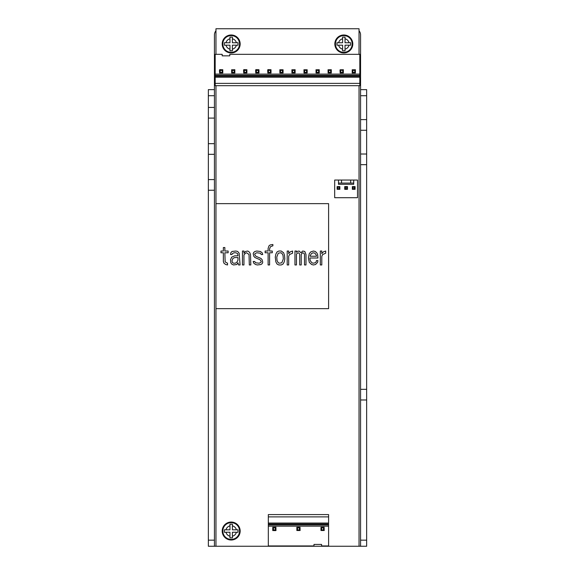 <?xml version="1.0" encoding="UTF-8"?>
<svg xmlns="http://www.w3.org/2000/svg" width="575" height="575" viewBox="0 0 575 575"><rect width="100%" height="100%" fill="white"/><g stroke="black" fill="none" stroke-linecap="round" stroke-linejoin="round"><path stroke-width="0.86" d="M366.649 89.635L366.649 119.614L360.561 119.614L360.561 89.635L366.649 89.635L360.561 89.635L360.561 34.838A6.088 6.088 0 0 0 359.037 30.813M366.649 540.162L366.649 546.25L360.561 546.25L360.561 540.162L366.649 540.162L366.649 399.977L360.561 399.977L360.561 540.162M366.649 119.614L366.649 399.977M360.561 119.614L360.561 399.977M215.963 30.813A6.088 6.088 0 0 0 214.439 34.838L214.439 95.723L208.351 95.723L208.351 89.635L214.439 89.635L208.351 89.635M214.439 546.25L208.351 546.25L208.351 190.239L214.439 190.239L214.439 546.25L360.561 546.25M214.439 190.239L214.439 95.723M208.351 190.239L208.351 95.723M208.351 179.587L214.439 179.587M208.351 154.323L214.439 154.323M208.351 143.664L214.439 143.664M208.351 118.098L214.439 118.098M208.351 107.439L214.439 107.439M366.649 389.325L360.561 389.325M366.649 164.673L360.561 164.673M366.649 154.014L360.561 154.014M366.649 130.273L360.561 130.273M359.037 54.323L359.037 28.75L215.963 28.75L215.963 54.323M215.963 85.675L215.963 546.25M359.037 546.25L359.037 85.675M268.324 514.589L268.324 545.948L313.986 545.948L313.986 544.424L321.598 544.424L321.598 545.948L328.598 545.948L328.598 514.589L268.324 514.589M268.324 526.161L328.598 526.161M275.756 527.182A0.46 0.46 0 0 1 275.95 527.297L275.339 527.908L273.362 527.908L272.751 527.297L272.751 530.502A0.46 0.46 0 0 0 272.945 530.617M276.065 530.301A0.46 0.46 0 0 1 275.95 530.502L275.95 527.297L272.751 527.297M296.743 527.498A0.46 0.46 0 0 1 296.858 527.297L296.858 530.502L300.064 530.502L299.446 529.891L297.469 529.891L296.858 530.502M300.179 530.301A0.46 0.46 0 0 1 300.064 530.502L300.064 527.297L299.446 527.908L297.469 527.908L296.858 527.297L300.064 527.297M323.969 527.182A0.46 0.46 0 0 1 324.171 527.297L323.56 527.908L321.576 527.908L320.965 527.297L320.965 530.502L324.171 530.502L323.56 529.891L321.576 529.891L320.965 530.502M324.286 530.301A0.46 0.46 0 0 1 324.171 530.502L324.171 527.297L320.965 527.297M268.324 516.889L328.598 516.889M275.626 530.632L275.339 529.891L273.362 529.891L272.751 530.502L275.626 530.632M275.339 527.908L275.339 529.891M273.362 527.908L273.362 529.891M297.469 527.908L297.469 529.891M299.446 527.908L299.446 529.891M321.576 527.908L321.576 529.891M323.56 527.908L323.56 529.891M359.828 85.675L359.828 54.323L229.784 54.323L229.784 55.84L222.173 55.84L222.173 54.323L215.172 54.323L215.172 85.675L359.828 85.675M359.828 74.11L215.172 74.11M352.396 73.083A0.46 0.46 0 0 1 352.202 72.968L352.813 72.357L354.789 72.357L355.4 72.968L355.4 69.769A0.46 0.46 0 0 0 355.206 69.647M340.342 73.083A0.46 0.46 0 0 1 340.141 72.968L340.759 72.357L342.736 72.357L343.347 72.968L343.347 69.769A0.46 0.46 0 0 0 343.153 69.647M331.092 69.647A0.46 0.46 0 0 1 331.293 69.769L328.088 69.769L328.699 70.38L330.683 70.38L331.293 69.769L331.293 72.968L330.683 72.357L330.683 70.38M327.973 69.963A0.46 0.46 0 0 1 328.088 69.769L328.088 72.968L328.699 72.357L330.683 72.357M319.039 69.647A0.46 0.46 0 0 1 319.24 69.769L316.034 69.769L316.645 70.38L318.629 70.38L319.24 69.769L319.24 72.968L318.629 72.357L318.629 70.38M315.919 69.963A0.46 0.46 0 0 1 316.034 69.769L316.034 72.968L316.645 72.357L318.629 72.357M304.182 73.083A0.46 0.46 0 0 1 303.981 72.968L304.592 72.357L306.568 72.357L307.187 72.968L307.187 69.769L303.981 69.769L304.592 70.38L306.568 70.38L307.187 69.769M303.866 69.963A0.46 0.46 0 0 1 303.981 69.769L303.981 72.968L307.187 72.968M294.932 69.647A0.46 0.46 0 0 1 295.126 69.769L291.928 69.769L292.538 70.38L294.515 70.38L295.126 69.769L295.126 72.968L294.515 72.357L294.515 70.38M291.812 69.963A0.46 0.46 0 0 1 291.928 69.769L291.928 72.968L292.538 72.357L294.515 72.357M279.752 69.963A0.46 0.46 0 0 1 279.874 69.769L280.485 70.38L282.462 70.38L283.072 69.769L279.874 69.769L279.874 72.968L280.485 72.357L282.462 72.357L283.072 72.968L283.072 69.769M268.015 73.083A0.46 0.46 0 0 1 267.813 72.968L268.432 72.357L270.408 72.357L271.019 72.968L271.019 69.769A0.46 0.46 0 0 0 270.818 69.647M267.698 69.963A0.46 0.46 0 0 1 267.813 69.769L268.432 70.38L270.408 70.38L271.019 69.769L268.137 69.632L267.684 70.093L267.813 72.968L271.019 72.968M255.961 73.083A0.46 0.46 0 0 1 255.76 72.968L256.371 72.357L258.355 72.357L258.966 72.968L258.966 69.769A0.46 0.46 0 0 0 258.764 69.647M255.645 69.963A0.46 0.46 0 0 1 255.76 69.769L256.371 70.38L258.355 70.38L258.966 69.769L256.083 69.632L255.631 70.093L255.76 72.968L258.966 72.968M243.908 73.083A0.46 0.46 0 0 1 243.707 72.968L244.318 72.357L246.301 72.357L246.912 72.968L246.912 69.769A0.46 0.46 0 0 0 246.711 69.647M243.592 69.963A0.46 0.46 0 0 1 243.707 69.769L244.318 70.38L246.301 70.38L246.912 69.769L244.03 69.632L243.57 70.093L243.707 72.968L246.912 72.968M234.658 69.647A0.46 0.46 0 0 1 234.859 69.769L231.653 69.769L232.264 70.38L234.241 70.38L234.859 69.769L234.859 72.968L234.241 72.357L234.241 70.38M231.538 69.963A0.46 0.46 0 0 1 231.653 69.769L231.653 72.968L232.264 72.357L234.241 72.357M219.794 73.083A0.46 0.46 0 0 1 219.6 72.968L220.211 72.357L222.187 72.357L222.798 72.968L222.798 69.769A0.46 0.46 0 0 0 222.604 69.647M219.485 69.963A0.46 0.46 0 0 1 219.6 69.769L220.211 70.38L222.187 70.38L222.798 69.769L219.923 69.632L219.463 70.093L219.6 72.968L222.798 72.968M359.828 83.382L215.172 83.382M355.4 72.968L352.202 72.968L352.202 69.769L352.813 70.38L354.789 70.38L355.4 69.769L352.202 69.769M340.141 69.769L343.347 69.769L342.736 70.38L340.012 70.093L340.141 72.968L343.347 72.968M331.293 72.968L328.088 72.968M319.24 72.968L316.034 72.968M295.126 72.968L291.928 72.968M283.072 72.968L279.874 72.968M234.859 72.968L231.653 72.968M352.813 72.357L352.813 70.38M354.789 72.357L354.789 70.38M342.736 72.357L342.736 70.38M340.759 72.357L340.759 70.38M328.699 72.357L328.699 70.38M316.645 72.357L316.645 70.38M306.568 72.357L306.568 70.38M304.592 72.357L304.592 70.38M292.538 72.357L292.538 70.38M282.462 72.357L282.462 70.38M280.485 72.357L280.485 70.38M270.408 72.357L270.408 70.38M268.432 72.357L268.432 70.38M258.355 72.357L258.355 70.38M256.371 72.357L256.371 70.38M246.301 72.357L246.301 70.38M244.318 72.357L244.318 70.38M232.264 72.357L232.264 70.38M222.187 72.357L222.187 70.38M220.211 72.357L220.211 70.38M215.963 308.66L328.598 308.66L328.598 203.636L215.963 203.636M227.535 263.213L225.148 261.912L224.854 252.77L228.131 252.77L228.131 251.031L224.854 251.031L224.854 247.545L223.359 247.545L223.359 251.031L220.972 251.031L220.972 252.77L223.359 252.77L223.359 261.474L223.955 263.213L225.745 264.522L227.535 264.96L227.535 263.213M240.062 264.96L239.171 253.208L237.676 251.462L235.887 251.031L232.013 251.462L230.819 252.77L230.518 254.509L232.013 254.509L232.307 253.64L234.097 252.77L235.887 252.77L237.676 253.64L237.978 255.818L234.693 255.818L231.711 257.126L230.518 259.735L230.819 262.782L231.711 264.083L233.5 264.96L236.785 264.522L237.978 262.782L238.575 264.96L240.062 264.96M243.944 264.96L243.944 254.948L245.439 253.208L246.632 252.77L249.018 254.509L249.313 264.96L250.808 264.96L250.506 254.509L249.615 252.332L247.825 251.031L245.439 251.462L243.944 253.208L243.944 251.031L242.456 251.031L242.456 264.96L243.944 264.96M254.682 254.509L254.984 253.64L256.773 252.77L260.353 253.208L261.244 254.509L262.739 254.509L262.143 252.77L260.353 251.462L256.773 251.031L254.984 251.462L253.791 252.332L253.194 253.64L253.791 256.249L254.984 257.557L260.051 259.735L261.244 261.474L260.949 262.344L259.16 263.213L255.58 262.782L254.682 261.474L253.194 261.474L253.791 263.213L255.58 264.522L257.37 264.96L260.949 264.522L262.143 263.652L262.739 262.344L262.143 259.735L260.949 258.427L255.875 256.249L254.682 254.509M269.603 264.96L269.603 252.77L272.284 252.77L272.284 251.031L269.603 251.031L269.603 248.853L270.494 246.675L272.881 245.805L272.881 244.497L270.2 244.936L269.007 245.805L268.108 248.414L268.108 251.031L265.125 251.031L265.125 252.77L268.108 252.77L268.108 264.96L269.603 264.96M278.846 264.96L281.232 264.96L283.022 264.083L284.215 261.912L284.812 258.865L284.517 255.379L283.619 252.77L281.232 251.031L278.846 251.031L277.057 251.9L275.863 254.078L275.267 257.126L275.863 261.912L277.057 264.083L278.846 264.96M288.693 264.96L288.693 256.249L289.584 254.509L292.567 253.208L292.567 251.031L290.181 251.9L288.693 253.64L288.693 251.031L287.198 251.031L287.198 264.96L288.693 264.96M296.448 264.96L296.448 254.078L297.943 252.77L299.137 253.208L299.733 254.509L299.733 264.96L301.221 264.96L301.221 254.509L302.414 252.77L303.909 253.208L304.506 254.509L304.506 264.96L305.993 264.96L305.993 254.509L304.8 251.462L302.716 251.031L300.926 252.77L299.137 251.031L297.045 251.462L296.448 252.332L296.448 251.031L294.961 251.031L294.961 264.96L296.448 264.96M308.38 257.995L309.278 262.344L311.664 264.522L313.454 264.96L315.538 264.522L317.63 262.344L317.925 260.604L316.437 260.604L316.135 261.912L315.244 262.782L313.152 263.213L311.959 262.782L310.471 261.043L309.875 258.865L309.875 257.995L317.925 257.995L317.63 254.509L316.732 252.77L315.244 251.462L313.454 251.031L310.766 251.9L309.278 253.64L308.38 257.995M321.806 264.96L321.806 256.249L322.704 254.509L325.687 253.208L325.687 251.031L323.301 251.9L321.806 253.64L321.806 251.031L320.318 251.031L320.318 264.96L321.806 264.96M237.978 257.557L237.978 260.166L236.785 262.344L235.29 263.213L233.5 263.213L232.307 262.344L232.013 260.604L232.904 258.427L234.693 257.557L237.978 257.557M279.443 263.213L278.25 262.782L277.057 260.604L276.762 257.126L278.25 253.208L280.636 252.77L281.829 253.208L283.022 255.379L283.324 258.865L281.829 262.782L279.443 263.213M310.169 255.818L311.363 253.64L313.152 252.77L314.942 253.208L316.437 255.379L316.437 256.249L310.169 256.249L310.169 255.818M353.711 183.087L350.664 183.087L350.664 180.04L357.513 180.04L357.513 197.699L334.686 197.699L334.686 180.04L341.536 180.04L341.536 183.087L338.488 183.087L338.488 184.302L353.711 184.302L353.711 180.04M350.664 180.04L341.536 180.04M338.488 180.04L338.488 183.087M341.536 183.087L350.664 183.087M344.727 189.326L347.473 189.326L347.473 186.588L344.727 186.588L344.727 189.326L345.338 188.715L346.862 188.715L346.862 187.198L345.338 187.198L345.338 188.715M344.727 186.588L345.338 187.198M347.473 186.588L346.862 187.198M352.949 187.198L352.949 188.715L354.473 188.715L354.473 187.198L352.949 187.198L352.338 186.588L352.338 189.326L352.949 188.715M339.25 188.715L339.25 187.198L337.726 187.198L337.726 188.715L339.25 188.715L339.861 189.326L339.861 186.588L339.25 187.198M352.338 189.326L355.077 189.326L354.473 188.715M355.077 189.326L355.077 186.588L354.473 187.198M355.077 186.588L352.338 186.588M347.473 189.326L346.862 188.715M339.861 186.588L337.123 186.588L337.726 187.198M337.123 186.588L337.123 189.326L337.726 188.715M337.123 189.326L339.861 189.326M240.163 531.027A8.977 8.977 0 0 1 231.186 540.011A8.977 8.977 0 0 1 222.202 531.027A8.977 8.977 0 0 1 231.186 522.05A8.977 8.977 0 0 1 240.163 531.027M229.964 537.877L229.964 532.249L224.336 532.249L224.336 529.812L229.964 529.812L229.964 524.177L232.401 524.177L232.401 529.812L238.036 529.812L238.036 532.249L232.401 532.249L232.401 537.877L229.964 537.877M239.552 531.027A8.373 8.373 0 0 1 231.186 539.4A8.373 8.373 0 0 1 222.812 531.027A8.373 8.373 0 0 1 231.186 522.661A8.373 8.373 0 0 1 239.552 531.027A8.373 8.373 0 0 0 231.186 522.661A8.373 8.373 0 0 0 222.812 531.027A8.373 8.373 0 0 0 231.186 539.4A8.373 8.373 0 0 0 239.552 531.027M352.798 43.973A8.977 8.977 0 0 1 343.814 52.95A8.977 8.977 0 0 1 334.837 43.973A8.977 8.977 0 0 1 343.814 34.989A8.977 8.977 0 0 1 352.798 43.973M342.599 50.823L342.599 45.188L336.964 45.188L336.964 42.751L342.599 42.751L342.599 37.123L345.036 37.123L345.036 42.751L350.664 42.751L350.664 45.188L345.036 45.188L345.036 50.823L342.599 50.823M352.188 43.973A8.373 8.373 0 0 1 343.814 52.339A8.373 8.373 0 0 1 335.448 43.973A8.373 8.373 0 0 1 343.814 35.6A8.373 8.373 0 0 1 352.188 43.973A8.373 8.373 0 0 0 343.814 35.6A8.373 8.373 0 0 0 335.448 43.973A8.373 8.373 0 0 0 343.814 52.339A8.373 8.373 0 0 0 352.188 43.973M240.163 43.973A8.977 8.977 0 0 1 231.186 52.95A8.977 8.977 0 0 1 222.202 43.973A8.977 8.977 0 0 1 231.186 34.989A8.977 8.977 0 0 1 240.163 43.973M229.964 50.823L229.964 45.188L224.336 45.188L224.336 42.751L229.964 42.751L229.964 37.123L232.401 37.123L232.401 42.751L238.036 42.751L238.036 45.188L232.401 45.188L232.401 50.823L229.964 50.823M239.552 43.973A8.373 8.373 0 0 1 231.186 52.339A8.373 8.373 0 0 1 222.812 43.973A8.373 8.373 0 0 1 231.186 35.6A8.373 8.373 0 0 1 239.552 43.973A8.373 8.373 0 0 0 231.186 35.6A8.373 8.373 0 0 0 222.812 43.973A8.373 8.373 0 0 0 231.186 52.339A8.373 8.373 0 0 0 239.552 43.973M214.439 540.162L208.351 540.162M360.561 95.723L366.649 95.723M268.324 524.932L328.598 524.932M268.324 523.056L328.598 523.056M359.828 75.339L215.172 75.339M359.828 77.208L215.172 77.208M229.964 536.216A5.326 5.326 0 0 1 225.997 532.249M236.368 532.249A5.326 5.326 0 0 1 232.401 536.216M236.368 529.812A5.326 5.326 0 0 0 232.401 525.845M229.964 525.845A5.326 5.326 0 0 0 225.997 529.812M342.599 49.155A5.326 5.326 0 0 1 338.632 45.188M349.003 45.188A5.326 5.326 0 0 1 345.036 49.155M349.003 42.751A5.326 5.326 0 0 0 345.036 38.784M342.599 38.784A5.326 5.326 0 0 0 338.632 42.751M229.964 49.155A5.326 5.326 0 0 1 225.997 45.188M236.368 45.188A5.326 5.326 0 0 1 232.401 49.155M236.368 42.751A5.326 5.326 0 0 0 232.401 38.784M229.964 38.784A5.326 5.326 0 0 0 225.997 42.751M268.324 524.026L328.598 524.026M359.828 76.238L215.172 76.238"/></g></svg>
